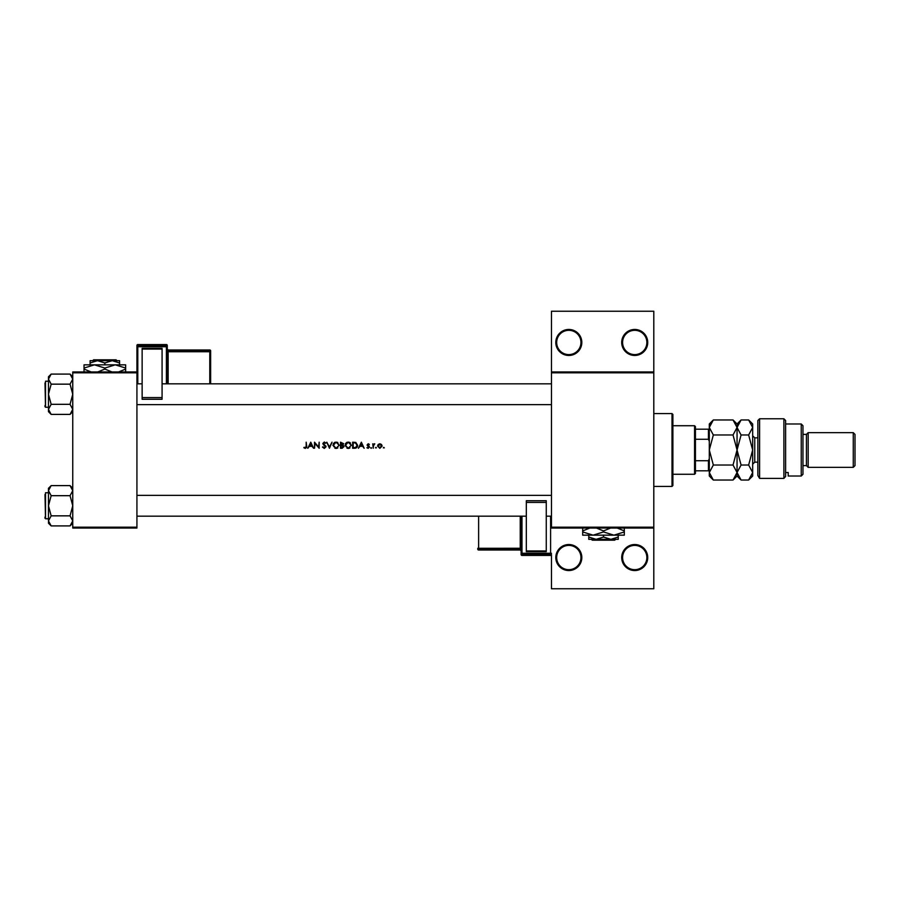 <?xml version="1.0" encoding="UTF-8"?>
<svg xmlns="http://www.w3.org/2000/svg" width="900" height="900" viewBox="0 0 900 900"><rect width="100%" height="100%" fill="white"/><g stroke="black" fill="none" stroke-linecap="round" stroke-linejoin="round"><path stroke-width="1.35" d="M581.816 557.539A13.005 13.005 0 0 1 568.811 570.544A13.005 13.005 0 0 1 555.806 557.539A13.005 13.005 0 0 1 568.811 544.534A13.005 13.005 0 0 1 581.816 557.539M556.673 557.539A12.139 12.139 0 0 0 568.811 569.678A12.139 12.139 0 0 0 580.95 557.539A12.139 12.139 0 0 0 568.811 545.4A12.139 12.139 0 0 0 556.673 557.539M647.73 557.539A13.005 13.005 0 0 1 634.725 570.544A13.005 13.005 0 0 1 621.709 557.539A13.005 13.005 0 0 1 634.725 544.534A13.005 13.005 0 0 1 647.73 557.539M622.586 557.539A12.139 12.139 0 0 0 634.725 569.678A12.139 12.139 0 0 0 646.864 557.539A12.139 12.139 0 0 0 634.725 545.4A12.139 12.139 0 0 0 622.586 557.539M581.816 342.461A13.005 13.005 0 0 1 568.811 355.466A13.005 13.005 0 0 1 555.806 342.461A13.005 13.005 0 0 1 568.811 329.456A13.005 13.005 0 0 1 581.816 342.461M556.673 342.461A12.139 12.139 0 0 0 568.811 354.6A12.139 12.139 0 0 0 580.95 342.461A12.139 12.139 0 0 0 568.811 330.322A12.139 12.139 0 0 0 556.673 342.461M647.73 342.461A13.005 13.005 0 0 1 634.725 355.466A13.005 13.005 0 0 1 621.709 342.461A13.005 13.005 0 0 1 634.725 329.456A13.005 13.005 0 0 1 647.73 342.461M622.586 342.461A12.139 12.139 0 0 0 634.725 354.6A12.139 12.139 0 0 0 646.864 342.461A12.139 12.139 0 0 0 634.725 330.322A12.139 12.139 0 0 0 622.586 342.461M310.77 442.192L307.811 448.267L309.33 446.321L312.086 446.321L313.571 448.267L310.77 442.192M322.447 447.098L324.293 448.425L326.025 446.782L323.381 443.43L324.27 442.665L325.946 443.07L324.326 442.035L322.83 443.452L325.474 446.771L324.293 447.795L323.201 447.154M336.026 442.035L332.876 445.252L336.071 448.425L339.255 445.23L336.026 442.035M348.165 442.035L345.015 445.252L348.21 448.425L351.394 445.23L348.165 442.035M375.952 447.334L375.446 447.84L376.459 447.84M383.816 447.334L383.31 447.84L384.322 447.84M372.724 443.824L373.264 448.267L373.365 445.252L374.827 443.902L373.264 444.488L372.724 443.824M369.371 444.386L368.235 443.756L367.121 444.915L368.91 447.086L366.885 447.739L368.156 448.346L369.45 447.064L367.661 444.892L369.371 444.386L368.235 443.756L369.371 444.386M306.18 442.192L306.18 446.231L305.336 447.795L303.84 447.716L305.303 448.425L306.72 446.299L306.18 442.192M361.361 442.192L358.402 448.267L359.921 446.321L362.666 446.321L364.162 448.267L361.361 442.192M371.126 448.346L371.632 447.84L370.62 447.84M377.55 446.062L378.157 444.488L379.845 443.756L378.157 444.488L377.55 446.062L379.845 448.346L382.14 446.062L381.532 444.488L379.845 443.756L381.532 444.488M352.642 448.267L354.521 448.267C356.468 448.245 357.502 447.266 357.626 445.309L355.793 442.418L352.642 442.192L352.642 448.267M340.504 442.192L340.504 448.267L342.146 448.267L344.081 446.546L342.911 444.994L343.609 443.7L340.504 442.192M326.801 442.192L329.445 448.267L332.021 442.192L329.411 446.974L326.801 442.192M314.505 448.267L315.045 443.498L319.174 448.267L319.174 442.192L318.634 446.974L314.505 442.192L314.505 448.267M653.805 372.814L551.464 372.814L551.464 371.947L653.805 371.947L653.805 528.053L551.464 528.053L551.464 527.186L653.805 527.186M136.924 528.053L72.754 528.053L72.754 527.186L136.924 527.186L136.924 528.053M136.924 372.814L72.754 372.814L72.754 371.947L136.924 371.947L136.924 527.186M72.754 372.814L72.754 527.186M551.464 372.814L551.464 527.186M653.805 528.053L653.805 588.758L551.464 588.758L551.464 554.558A0.866 0.866 -0 0 1 550.597 555.424L550.597 554.141L521.977 554.141L521.977 555.424L550.597 555.424L521.977 555.424A0.866 0.866 -0 0 1 521.111 554.558L521.111 516.173M551.464 371.947L551.464 311.243L653.805 311.243L653.805 371.947M306.697 447.03L306.517 447.739M305.303 448.425L303.84 447.716L305.336 447.795L306.18 446.231M304.166 447.255L304.942 447.716M360.214 445.702L361.316 443.374L362.385 445.702L360.214 445.702L362.385 445.702M368.235 444.296L367.661 444.892L369 444.769L368.235 444.296L367.819 445.298L369.248 446.377L368.449 445.748M369.45 447.064L368.156 448.346L366.885 447.739L368.91 447.086L367.324 445.601M368.156 448.346L366.885 447.739M368.764 446.659L368.089 446.209M373.264 444.488L374.344 443.756L373.264 444.488M374.243 444.296L373.264 446.771M379.496 447.772L381.589 446.062L379.845 447.795L378.09 446.062L379.845 444.296L381.589 446.062L379.845 444.296L378.124 446.411M378.214 445.387L378.09 446.062M357.581 445.849L357.424 446.512M355.871 448.088L355.151 448.234M353.183 447.637L355.624 447.491L357.075 445.309L355.478 442.991L357.075 445.309L355.624 447.491L353.183 447.637L353.183 442.822L355.05 442.901M355.478 442.991L353.61 442.822L355.478 442.991M345.375 443.745L346.95 442.282M349.358 442.249L350.46 442.957M349.988 447.896L348.84 448.369M348.21 448.425L346.984 448.189M348.705 442.71L350.809 444.724M350.752 444.488L350.303 443.644M350.809 445.736L348.705 447.75M347.681 447.75L345.555 445.252L346.005 446.681M346.016 443.779L345.555 445.252L347.726 442.699M343.609 443.7L342.911 444.994L343.609 443.7M341.044 444.769L343.069 443.711L341.044 444.769L341.044 442.822L343.001 443.351M342.686 444.488L343.069 443.711L341.786 442.822L343.069 443.711L341.843 444.746M341.044 447.637L341.82 447.637L341.044 447.637L341.044 445.387L342.54 445.455L341.404 445.387L343.53 446.546L342.54 445.455L343.53 446.546L342.27 447.626M341.82 447.637L343.53 446.546L342.945 447.457M333.236 443.745L334.8 442.282M337.219 442.249L337.826 442.553M337.849 447.896L336.701 448.369M336.071 448.425L334.845 448.189M336.566 442.71L338.659 444.724M338.614 444.488L338.164 443.644M338.659 445.736L336.566 447.75M335.543 447.75L333.416 445.252L333.866 446.681M333.866 443.779L333.416 445.252L335.588 442.699M322.954 446.782L324.293 447.795M325.451 446.985L322.83 443.452L324.326 442.035L325.946 443.07L324.326 442.035M325.474 446.771L323.168 444.375M324.45 442.676L325.316 443.272M324.27 442.665L323.381 443.43L324.596 444.814L323.381 443.43M325.71 445.838L325.991 446.468M309.623 445.702L310.725 443.374L311.794 445.702L309.623 445.702L311.794 445.702M672.008 486.428L672.008 413.572L672.885 414.439L672.885 485.561L672.008 486.428L653.805 486.428M672.008 413.572L653.805 413.572M48.465 492.75L45.517 492.75L45.517 518.771L45 494.494M72.754 490.646L70.054 495.686L51.165 495.686L48.465 490.646L51.165 485.606L70.054 485.606L72.754 490.646M45 518.254L45 517.039M48.465 381.229L45.517 381.229L45.517 407.25L45 382.961M72.754 379.125L70.054 384.154L51.165 384.154L48.465 379.125L51.165 374.085L70.054 374.085L72.754 379.125M51.165 374.085L48.465 376.785L48.465 411.694L51.165 414.394L48.465 409.354L51.165 404.314L48.465 394.234L51.165 384.154M45 406.721L45 405.506M72.754 376.785L70.054 374.085M45.517 407.25L48.465 407.25M70.054 384.154L72.754 394.234L70.054 404.314L72.754 409.354L70.054 414.394L51.165 414.394M70.054 404.314L51.165 404.314M72.011 411.93L72.698 410.051M49.208 376.549L48.521 378.428M72.754 488.306L70.054 485.606M48.521 521.572L48.465 523.215L51.165 525.915L48.465 520.875L51.165 515.846L48.465 505.766L51.165 495.686M45.517 518.771L48.465 518.771M70.054 495.686L72.754 505.766L70.054 515.846L72.754 520.875L70.054 525.915L51.165 525.915M70.054 515.846L51.165 515.846M72.011 523.451L72.698 521.572M49.208 488.07L48.521 489.949M51.165 485.606L48.465 488.306L48.465 520.875M694.564 474.277L694.564 425.723L695.43 426.589L695.43 473.411L694.564 474.277L672.885 474.277M694.564 425.723L672.885 425.723M709.301 470.812L708.435 470.812L708.435 460.733L709.301 458.674M695.43 470.812L708.435 470.812M695.43 429.188L709.301 429.188M695.43 460.733L708.435 460.733M709.301 441.326L708.435 439.267L708.435 429.188M695.43 439.267L708.435 439.267M757.867 420.514L759.6 418.781L759.6 478.384L757.867 475.537L757.867 420.514M801.236 423.979L802.969 425.723L802.969 474.277L801.236 476.021L801.236 423.979L785.621 423.979M806.434 434.385L806.434 465.615L808.166 467.348L808.166 432.652L806.434 434.385L802.969 434.385M853.268 432.652L855 434.385L855 465.615L853.268 467.348L853.268 432.652L808.166 432.652M853.268 467.348L808.166 467.348M806.434 465.615L802.969 465.615M785.621 472.534L788.22 472.534L788.22 476.021L788.22 472.534M801.236 476.021L788.22 476.021M785.621 476.46L783.889 478.384L783.889 418.781L785.621 420.514L785.621 476.46L783.889 478.384L759.6 478.384L757.867 475.537M713.329 434.981L709.301 427.466L713.329 419.963L733.028 419.963L737.055 427.466L733.028 434.981L713.329 434.981L709.301 450L713.329 465.019L733.028 465.019L737.055 472.534L733.028 480.037L713.329 480.037L709.301 472.534L713.329 465.019M733.028 434.981L737.055 450L733.028 465.019M710.415 423.619L709.301 427.466L709.301 476.021L713.329 480.037M733.028 419.963L737.055 423.979L737.055 427.466L736.729 425.385M738.169 423.619L737.055 427.466L737.055 476.021L733.028 480.037M713.329 419.963L709.301 423.979L709.301 427.466M737.055 427.466L741.082 419.963L748.643 419.963L752.67 427.466L752.67 476.021L748.643 480.037L741.082 480.037L737.055 472.534L741.082 465.019L737.055 450L741.082 434.981L737.055 427.466M748.643 419.963L752.67 423.979L752.67 427.466L748.643 434.981L752.67 450L748.643 465.019L752.67 472.534L748.643 480.037M748.643 465.019L741.082 465.019M748.643 434.981L741.082 434.981M546.266 551.644L526.32 551.644L526.32 550.935L546.266 550.935L546.266 551.644M526.32 502.402L526.32 500.726L546.266 500.726L546.266 502.402L526.32 502.402L526.32 550.935M526.32 500.726L546.266 500.726M546.266 502.402L546.266 550.935M167.276 345.442A0.866 0.866 0 0 0 166.41 344.576L137.79 344.576L137.79 345.859L166.41 345.859L166.41 344.576A0.866 0.866 180 0 1 167.276 345.442L167.276 383.827L167.276 351.776L168.143 351.743L168.143 383.827M167.276 383.726L167.276 349.121A0.866 0.866 0 0 0 168.143 349.988L168.143 350.843L209.779 350.843L209.779 349.988L168.143 349.988L167.276 349.121M142.132 348.356L162.079 348.356L162.079 349.065L142.132 349.065L142.132 348.356M162.079 397.598L162.079 399.274L142.132 399.274L142.132 397.598L162.079 397.598L162.079 349.065M162.079 399.274L142.132 399.274M142.132 397.598L142.132 349.065M136.924 371.947L136.924 345.442A0.866 0.866 180 0 1 137.79 344.576L166.41 344.576M210.645 350.854A0.866 0.866 0 0 0 209.779 349.988L209.779 349.988A0.866 0.866 0 0 1 210.645 350.854L210.645 383.827M93.6 359.809L92.734 360.675L93.6 359.809L116.078 359.809L116.955 360.675L116.078 359.809M92.734 360.675L97.47 360.675L104.839 362.959L104.839 364.838M104.839 362.959L112.207 360.675L116.955 360.675M90.101 362.959L97.47 360.675L90.101 360.675L90.101 364.838M97.47 360.675L112.207 360.675L119.587 362.959L119.587 364.838M119.587 362.959L119.587 360.675L112.207 360.675M91.136 371.947L84.026 369.079L84.026 364.838L125.651 364.838L125.651 369.079L118.552 371.947M84.026 369.079L84.026 372.296M84.026 368.055L94.433 364.838L104.839 368.055L104.839 369.079L97.74 371.947M104.839 368.055L115.245 364.838L125.651 368.055M111.949 371.947L104.839 369.079M125.651 372.296L125.651 369.079M591.39 539.325L592.256 540.191L591.39 539.325M615.611 539.325L614.745 540.191L615.611 539.325L610.875 539.325L603.506 537.041L603.506 535.163M610.875 539.325L618.244 539.325L618.244 537.041L610.875 539.325L596.126 539.325L588.758 537.041L588.758 535.163M618.244 537.041L618.244 535.163M603.506 537.041L596.126 539.325L588.758 539.325L588.758 537.041M596.396 528.053L603.506 530.921L603.506 531.945L613.913 535.163L624.319 531.945L624.319 535.163L582.683 535.163L582.683 530.921L589.793 528.053M603.506 530.921L610.605 528.053M624.319 531.945L624.319 527.704M617.209 528.053L624.319 530.921M603.506 531.945L593.089 535.163L582.683 531.945M582.683 527.704L582.683 530.921M614.745 540.191L592.256 540.191M757.867 437.861L754.751 437.861L754.751 462.139L752.67 464.22M521.977 516.173L521.977 553.241L550.597 553.241L550.597 516.173M478.62 516.173L478.62 550.012L520.245 550.012L520.245 549.158L478.62 549.158A0.866 0.866 -0 0 1 477.754 548.291L520.245 548.257L520.245 516.173M478.62 550.012A0.866 0.866 180 0 1 477.754 549.146A0.866 0.866 0 0 0 478.62 550.012L520.245 550.012A0.866 0.866 180 0 1 521.111 550.879L520.245 550.012M521.111 548.224L520.245 548.257L520.245 549.158A0.866 0.866 -0 0 1 521.111 550.024M521.111 553.275A0.866 0.866 -0 0 0 521.977 554.141L521.977 553.241L521.111 553.275M550.597 554.141A0.866 0.866 -0 0 0 551.464 553.275L550.597 553.241L550.597 554.141M166.41 383.827L166.41 346.759L137.79 346.759L137.79 383.827M209.779 383.827L209.779 351.743L168.143 351.743L168.143 350.843A0.866 0.866 180 0 1 167.276 349.976M210.645 351.709A0.866 0.866 180 0 0 209.779 350.843L209.779 351.743L210.645 351.709M167.276 346.725A0.866 0.866 180 0 0 166.41 345.859L166.41 346.759L167.276 346.725M137.79 345.859A0.866 0.866 180 0 0 136.924 346.725L137.79 346.759L137.79 345.859M136.924 495.36L551.464 495.36M136.924 516.173L526.32 516.173M546.266 516.173L551.464 516.173M551.464 404.64L136.924 404.64M551.464 383.827L162.079 383.827M142.132 383.827L136.924 383.827M72.754 411.694L70.054 414.394M72.754 523.215L70.054 525.915M783.889 418.781L759.6 418.781M737.055 423.979L741.082 419.963M737.055 476.021L741.082 480.037M757.867 462.139L754.751 462.139M754.751 437.861L752.67 435.78M521.111 554.558A0.866 0.866 0 0 0 521.977 555.424M550.597 555.424A0.866 0.866 0 0 0 551.464 554.558M209.779 349.988L168.143 349.988M137.79 344.576A0.866 0.866 0 0 0 136.924 345.442"/></g></svg>
